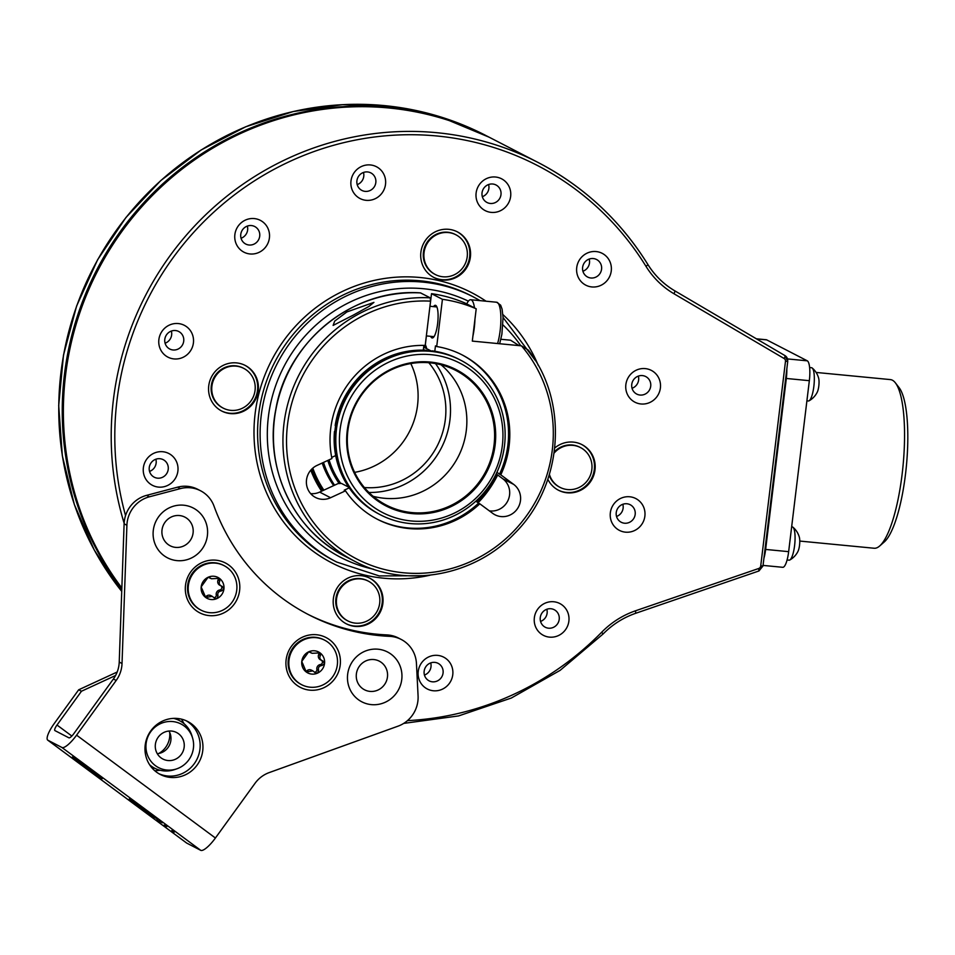 <?xml version="1.0" encoding="UTF-8"?>
<svg xmlns="http://www.w3.org/2000/svg" width="955" height="955" viewBox="0 0 955 955"><rect width="100%" height="100%" fill="white"/><g stroke="black" fill="none" stroke-linecap="round" stroke-linejoin="round"><path stroke-width="1.43" d="M345.996 623.651A25.654 24.746 117.3 0 0 354.353 626.026A25.654 24.746 -62.7 0 0 381.129 607.858A25.654 24.746 -62.7 0 0 369.537 578.073M355.045 626.385A25.654 24.746 117.3 0 0 381.893 608.025A25.654 24.746 117.3 0 0 369.895 578.241A25.654 24.746 117.3 0 0 361.181 575.686A25.654 24.746 117.3 0 0 334.346 594.046A25.654 24.746 117.3 0 0 346.343 623.83A25.654 24.746 117.3 0 0 355.045 626.385M547.836 479.267A25.654 24.746 117.3 0 0 558.496 490.249A25.654 24.746 117.3 0 0 567.198 492.804A25.654 24.746 117.3 0 0 594.034 474.444A25.654 24.746 117.3 0 0 582.037 444.66A25.654 24.746 117.3 0 0 573.334 442.105A25.654 24.746 117.3 0 0 554.783 447.967M448.707 229.319A25.654 24.746 117.3 0 0 421.871 247.679A25.654 24.746 117.3 0 0 433.868 277.463A25.654 24.746 117.3 0 0 442.571 280.018A25.654 24.746 117.3 0 0 469.406 261.658A25.654 24.746 117.3 0 0 457.409 231.874A25.654 24.746 117.3 0 0 448.707 229.319M236.554 362.9A25.654 24.746 117.3 0 0 209.718 381.26A25.654 24.746 117.3 0 0 221.715 411.044A25.654 24.746 117.3 0 0 230.418 413.599A25.654 24.746 117.3 0 0 257.253 395.239A25.654 24.746 117.3 0 0 245.256 365.455A25.654 24.746 117.3 0 0 236.554 362.9M629.751 496.779A17.894 17.262 117.3 0 0 610.341 512.811A17.894 17.262 117.3 0 0 625.465 532.162A17.894 17.262 117.3 0 0 644.876 516.142A17.894 17.262 117.3 0 0 629.751 496.779M553.757 601.757A17.894 17.262 117.3 0 0 534.346 617.778A17.894 17.262 117.3 0 0 549.471 637.128A17.894 17.262 117.3 0 0 568.882 621.108A17.894 17.262 117.3 0 0 553.757 601.757M437.641 655.381A17.894 17.262 117.3 0 0 418.23 671.413A17.894 17.262 117.3 0 0 433.355 690.763A17.894 17.262 117.3 0 0 452.765 674.743A17.894 17.262 117.3 0 0 437.641 655.381M162.768 451.727A17.894 17.262 117.3 0 0 143.369 467.747A17.894 17.262 117.3 0 0 158.494 487.098A17.894 17.262 117.3 0 0 177.893 471.078A17.894 17.262 117.3 0 0 162.768 451.727M178.287 323.554A17.894 17.262 117.3 0 0 158.876 339.574A17.894 17.262 117.3 0 0 174.001 358.925A17.894 17.262 117.3 0 0 193.411 342.905A17.894 17.262 117.3 0 0 178.287 323.554M254.281 218.576A17.894 17.262 117.3 0 0 234.87 234.596A17.894 17.262 117.3 0 0 249.995 253.958A17.894 17.262 117.3 0 0 269.406 237.938A17.894 17.262 117.3 0 0 254.281 218.576M370.397 164.952A17.894 17.262 117.3 0 0 350.986 180.972A17.894 17.262 117.3 0 0 366.111 200.323A17.894 17.262 117.3 0 0 385.522 184.303A17.894 17.262 117.3 0 0 370.397 164.952M495.526 177.021A17.894 17.262 117.3 0 0 476.115 193.041A17.894 17.262 117.3 0 0 491.24 212.392A17.894 17.262 117.3 0 0 510.65 196.372A17.894 17.262 117.3 0 0 495.526 177.021M596.135 251.559A17.894 17.262 117.3 0 0 576.725 267.591A17.894 17.262 117.3 0 0 591.849 286.942A17.894 17.262 117.3 0 0 611.26 270.922A17.894 17.262 117.3 0 0 596.135 251.559M645.258 368.606A17.894 17.262 117.3 0 0 625.859 384.626A17.894 17.262 117.3 0 0 640.984 403.977A17.894 17.262 117.3 0 0 660.394 387.957A17.894 17.262 117.3 0 0 645.258 368.606M558.15 490.07A25.654 24.746 117.3 0 0 566.506 492.446A25.654 24.746 -62.7 0 0 593.27 474.277A25.654 24.746 -62.7 0 0 581.691 444.493M433.51 277.272A25.654 24.746 117.3 0 0 441.867 279.66A25.654 24.746 -62.7 0 0 468.642 261.491A25.654 24.746 -62.7 0 0 457.051 231.695M221.369 410.865A25.654 24.746 117.3 0 0 229.713 413.24A25.654 24.746 -62.7 0 0 256.489 395.072A25.654 24.746 -62.7 0 0 244.91 365.276M626.898 503.763A9.848 9.49 117.3 0 0 621.204 522.242A9.848 9.49 117.3 0 0 624.546 523.221A9.848 9.49 -62.7 0 0 630.24 504.753A9.848 9.49 -62.7 0 0 626.898 503.763M622.827 504.276A9.848 9.49 -62.7 0 1 616.524 516.464M550.904 608.741A9.848 9.49 117.3 0 0 545.21 627.208A9.848 9.49 117.3 0 0 548.552 628.199A9.848 9.49 -62.7 0 0 554.246 609.72A9.848 9.49 -62.7 0 0 550.904 608.741M546.821 609.242A9.848 9.49 -62.7 0 1 540.53 621.442M434.788 662.376A9.848 9.49 117.3 0 0 429.093 680.843A9.848 9.49 117.3 0 0 432.436 681.822A9.848 9.49 -62.7 0 0 438.13 663.355A9.848 9.49 -62.7 0 0 434.788 662.376M430.705 662.877A9.848 9.49 -62.7 0 1 424.414 675.066M159.915 458.71A9.848 9.49 117.3 0 0 154.221 477.19A9.848 9.49 117.3 0 0 157.563 478.169A9.848 9.49 -62.7 0 0 163.257 459.689A9.848 9.49 -62.7 0 0 159.915 458.71M155.844 459.224A9.848 9.49 -62.7 0 1 149.541 471.412M175.434 330.537A9.848 9.49 117.3 0 0 169.739 349.005A9.848 9.49 117.3 0 0 173.082 349.984A9.848 9.49 -62.7 0 0 178.776 331.516A9.848 9.49 -62.7 0 0 175.434 330.537M171.351 331.039A9.848 9.49 -62.7 0 1 165.06 343.227M251.428 225.559A9.848 9.49 117.3 0 0 245.733 244.038A9.848 9.49 117.3 0 0 249.076 245.017A9.848 9.49 -62.7 0 0 254.77 226.55A9.848 9.49 -62.7 0 0 251.428 225.559M247.345 226.072A9.848 9.49 -62.7 0 1 241.054 238.261M367.544 171.936A9.848 9.49 117.3 0 0 361.85 190.403A9.848 9.49 117.3 0 0 365.192 191.382A9.848 9.49 -62.7 0 0 370.886 172.915A9.848 9.49 -62.7 0 0 367.544 171.936M363.473 172.437A9.848 9.49 -62.7 0 1 357.17 184.625M492.673 184.005A9.848 9.49 117.3 0 0 486.978 202.472A9.848 9.49 117.3 0 0 490.321 203.463A9.848 9.49 -62.7 0 0 496.015 184.984A9.848 9.49 -62.7 0 0 492.673 184.005M488.59 184.506A9.848 9.49 -62.7 0 1 482.299 196.706M593.282 258.542A9.848 9.49 117.3 0 0 587.588 277.022A9.848 9.49 117.3 0 0 590.93 278A9.848 9.49 -62.7 0 0 596.624 259.533A9.848 9.49 -62.7 0 0 593.282 258.542M589.199 259.056A9.848 9.49 -62.7 0 1 582.908 271.244M642.417 375.59A9.848 9.49 117.3 0 0 636.722 394.069A9.848 9.49 117.3 0 0 640.053 395.048A9.848 9.49 -62.7 0 0 645.747 376.568A9.848 9.49 -62.7 0 0 642.417 375.59M638.334 376.103A9.848 9.49 -62.7 0 1 632.031 388.291M497.674 474.981A105.301 101.564 -62.7 0 1 478.061 502.784M321.62 491.18A105.301 101.564 -62.7 0 1 310.781 470.158M407.463 720.631A295.298 284.841 117.3 0 0 601.698 632.222A86.499 83.443 -62.7 0 1 635.553 610.782L758.688 568.5A2.984 2.877 117.3 0 0 760.717 565.981L785.476 361.372A2.984 2.877 117.3 0 0 784.103 358.507L673.92 293.722A86.499 83.443 -62.7 0 1 645.974 266.314A2.984 0.68 -31.7 0 0 647.812 264.392A2.984 0.68 -31.7 0 0 647.741 264.32A298.282 287.718 117.3 0 0 538.059 162.469L490.225 137.759A298.282 287.718 117.3 0 0 133.079 216.916A298.282 287.718 117.3 0 0 121.846 587.97M235.527 365.813A22.371 21.583 117.3 0 0 212.129 381.833A22.371 21.583 117.3 0 0 222.587 407.797L223.219 408.131A22.371 21.583 117.3 0 0 230.812 410.364A22.371 21.583 -62.7 0 0 254.209 394.343A22.371 21.583 -62.7 0 0 243.752 368.379L243.119 368.045A22.371 21.583 -62.7 0 0 235.527 365.813M223.219 408.131A22.371 21.583 117.3 0 1 212.762 382.155A22.371 21.583 117.3 0 1 236.16 366.147A22.371 21.583 -62.7 0 1 243.752 368.379M360.166 578.599A22.371 21.583 117.3 0 0 336.757 594.619A22.371 21.583 117.3 0 0 347.226 620.595L347.859 620.917A22.371 21.583 117.3 0 0 355.439 623.149A22.371 21.583 -62.7 0 0 378.849 607.129A22.371 21.583 -62.7 0 0 368.379 581.165L367.759 580.831A22.371 21.583 -62.7 0 0 360.166 578.599M347.859 620.917A22.371 21.583 117.3 0 1 337.39 594.941A22.371 21.583 117.3 0 1 360.799 578.933A22.371 21.583 -62.7 0 1 368.379 581.165M554.151 453.04A22.371 21.583 117.3 0 1 572.94 445.352A22.371 21.583 -62.7 0 1 580.533 447.585L579.9 447.25A22.371 21.583 -62.7 0 0 572.32 445.018A22.371 21.583 117.3 0 0 554.318 451.846M549.161 475.22A22.371 21.583 117.3 0 0 559.367 487.014L560 487.337A22.371 21.583 117.3 0 0 567.592 489.569A22.371 21.583 -62.7 0 0 590.99 473.549A22.371 21.583 -62.7 0 0 580.533 447.585M549.412 474.384A22.371 21.583 117.3 0 0 560 487.337M447.68 232.232A22.371 21.583 117.3 0 0 424.283 248.252A22.371 21.583 117.3 0 0 434.74 274.216L435.373 274.551A22.371 21.583 117.3 0 0 442.953 276.783A22.371 21.583 -62.7 0 0 466.362 260.763A22.371 21.583 -62.7 0 0 455.905 234.787L455.272 234.464A22.371 21.583 -62.7 0 0 447.68 232.232M435.373 274.551A22.371 21.583 117.3 0 1 424.903 248.575A22.371 21.583 117.3 0 1 448.313 232.554A22.371 21.583 -62.7 0 1 455.905 234.787M786.825 368.952A17.894 4.405 95.5 0 1 786.323 378.467L765.635 549.435A17.894 4.405 95.5 0 1 763.904 558.317M756.372 338.798L766.304 339.753A17.894 4.405 95.5 0 1 766.722 339.885L807.285 360.823A17.894 4.405 95.5 0 1 809.339 380.687L788.651 551.656A17.894 4.405 95.5 0 1 782.742 567.306L763.045 565.408M816.095 372.438L890.406 379.601A84.709 20.855 95.5 0 1 892.4 380.209A84.709 20.855 95.5 0 1 895.408 382.883A84.709 20.855 95.5 0 1 902.129 474.181A84.709 20.855 95.5 0 1 879.674 545.985A84.709 20.855 95.5 0 1 874.135 548.242L799.777 541.067M879.674 545.985L884.294 541.927A80.065 19.709 -84.5 0 0 905.519 474.05A80.065 19.709 -84.5 0 0 899.168 387.754L895.408 382.883M806.903 400.837L808.336 400.981A16.701 4.107 -84.5 0 0 809.052 400.814A16.701 4.107 -84.5 0 0 814.03 384.746A16.701 4.107 -84.5 0 0 812.216 368.033A16.701 4.107 -84.5 0 0 811.941 367.842A16.701 4.107 -84.5 0 0 811.547 367.723L809.625 367.544M816.967 392.672A8.356 2.053 -84.5 0 0 817.313 392.051A8.356 2.053 -84.5 0 0 818.805 386.035A8.356 2.053 -84.5 0 0 818.698 378.383A8.356 2.053 -84.5 0 0 818.65 378.204A20.019 20.019 0 0 0 812.216 368.033M787.087 559.976L789.081 560.167A16.701 4.107 -84.5 0 0 789.785 560A16.701 4.107 -84.5 0 0 794.775 543.932A16.701 4.107 -84.5 0 0 792.948 527.22A16.701 4.107 -84.5 0 0 792.674 527.029A16.701 4.107 -84.5 0 0 792.28 526.909L791.659 526.85M797.7 551.859A8.356 2.053 -84.5 0 0 798.046 551.238A8.356 2.053 -84.5 0 0 799.538 545.221A8.356 2.053 -84.5 0 0 799.431 537.57A8.356 2.053 -84.5 0 0 799.383 537.39A20.019 20.019 0 0 0 792.948 527.22M186.428 842.871A17.894 4.668 -53.5 0 0 186.583 843.002A17.894 4.668 -53.5 0 0 186.75 843.11L200.729 850.332A17.894 4.668 -53.5 0 0 215.412 838.013L255.009 783.327A29.832 28.769 -62.7 0 1 269.226 772.583L398.044 726.158A29.832 28.769 117.3 0 0 418.075 695.885L416.452 663.546A29.832 28.769 117.3 0 0 401.184 639.432A29.832 28.769 117.3 0 0 389.64 636.352A208.799 201.398 -62.7 0 1 308.859 614.817A208.799 201.398 -62.7 0 1 214.075 506.269A29.832 28.769 117.3 0 0 200.538 490.763A29.832 28.769 117.3 0 0 180.352 488.614L149.398 496.803A29.832 28.769 117.3 0 0 126.908 525.25L124.114 523.806L119.232 662.066L122.025 663.51A29.832 28.769 -62.7 0 1 116.188 680.461L76.591 735.159A17.894 4.668 -53.5 0 1 61.908 747.467L47.917 740.244A17.894 4.668 -53.5 0 1 47.75 740.149A17.894 4.668 -53.5 0 1 54.208 723.592L78.68 689.797L117.19 672.01M71.84 736.03L57.002 725.036A5.969 1.552 -53.5 0 0 54.853 730.551A5.969 1.552 -53.5 0 0 54.913 730.587L68.891 737.809A5.969 1.552 -53.5 0 0 73.786 733.715L113.382 679.017A29.832 28.769 117.3 0 0 119.232 662.066M389.64 636.352L386.847 634.908A29.832 28.769 -62.7 0 1 398.378 637.988L401.184 639.432M386.847 634.908A208.799 201.398 -62.7 0 1 307.462 614.089M180.352 488.614L177.558 487.169A29.832 28.769 -62.7 0 1 197.733 489.318L200.538 490.763M177.558 487.169L146.604 495.358A29.832 28.769 -62.7 0 0 124.114 523.806M165.06 522.206A16.104 15.531 -62.7 0 1 186.989 518.434A16.104 15.531 -62.7 0 1 190.045 540.721A16.104 15.531 -62.7 0 1 168.116 544.505A16.104 15.531 -62.7 0 1 165.06 522.206M186.237 720.774A29.832 28.769 -62.7 0 1 194.307 763.654A29.832 28.769 -62.7 0 1 158.9 773.705M359.414 666.22A16.104 15.531 -62.7 0 1 381.343 662.436A16.104 15.531 -62.7 0 1 384.411 684.735A16.104 15.531 -62.7 0 1 362.47 688.507A16.104 15.531 -62.7 0 1 359.414 666.22M352.956 660.8A28.041 27.05 -62.7 0 1 391.132 654.223A28.041 27.05 -62.7 0 1 396.456 693.032A28.041 27.05 -62.7 0 1 358.28 699.609A28.041 27.05 -62.7 0 1 352.956 660.8M126.908 525.25L122.025 663.51M291.418 646.332A28.041 27.05 -62.7 0 1 329.594 639.755A28.041 27.05 -62.7 0 1 334.919 678.563A28.041 27.05 -62.7 0 1 296.742 685.141A28.041 27.05 -62.7 0 1 291.418 646.332M190.809 571.782A28.041 27.05 -62.7 0 1 228.985 565.205A28.041 27.05 -62.7 0 1 234.309 604.014A28.041 27.05 -62.7 0 1 196.133 610.591A28.041 27.05 -62.7 0 1 190.809 571.782M158.602 516.798A28.041 27.05 -62.7 0 1 196.778 510.221A28.041 27.05 -62.7 0 1 202.102 549.03A28.041 27.05 -62.7 0 1 163.926 555.607A28.041 27.05 -62.7 0 1 158.602 516.798M197.1 765.098A29.832 28.769 -62.7 0 1 160.273 774.457A29.832 28.769 -62.7 0 1 150.83 730.814A29.832 28.769 -62.7 0 1 187.657 721.455A29.832 28.769 -62.7 0 1 197.1 765.098M129.307 798.905L147.118 812.251L141.865 809.542L144.181 811.261L155.367 817.038L147.81 812.621L129.307 798.905M157.671 819.056L149.278 814.722L157.671 819.056M162.29 822.792L156.704 819.903L162.29 822.792M171.876 830.444L174.192 832.163L171.876 830.444M166.91 826.529L164.117 825.084L166.91 826.529M115.603 675.483L81.473 691.241L78.68 689.797M57.002 725.036L81.473 691.241M169.656 732.354A20.879 20.139 -62.7 0 1 158.745 753.483M168.975 731.041A14.91 14.385 -62.7 0 1 157.277 753.686M158.196 737.224A14.91 14.385 -62.7 0 1 176.615 732.545A14.91 14.385 -62.7 0 1 181.343 754.366A14.91 14.385 -62.7 0 1 162.923 759.046A14.91 14.385 -62.7 0 1 158.196 737.224M184.136 725.943A24.532 23.66 -62.7 0 1 192.624 738.167A24.532 23.66 -62.7 0 1 176.782 768.835A24.532 23.66 -62.7 0 1 155.402 765.647A24.532 23.66 117.3 0 1 150.747 731.697A24.532 23.66 117.3 0 1 184.136 725.943M175.147 718.351L179.289 720.5A26.847 25.892 117.3 0 1 182.703 722.625A26.847 25.892 -62.7 0 1 191.991 736.007L192.624 738.167M176.782 768.835L174.646 769.575A26.847 25.892 -62.7 0 1 154.65 768.202A26.847 25.892 -62.7 0 1 151.248 766.077A26.847 25.892 117.3 0 1 149.613 764.764M179.289 720.5A26.847 25.892 117.3 0 0 173.571 718.375M214.851 562.782A25.057 24.173 -62.7 0 1 223.363 565.276L224.055 565.635A25.057 24.173 -62.7 0 1 235.778 594.726A25.057 24.173 -62.7 0 1 209.563 612.668A25.057 24.173 117.3 0 1 201.063 610.161L200.359 609.803A25.057 24.173 117.3 0 1 188.648 580.712A25.057 24.173 117.3 0 1 214.851 562.782M224.055 565.635A25.057 24.173 -62.7 0 0 215.555 563.14A25.057 24.173 117.3 0 0 189.341 581.07A25.057 24.173 117.3 0 0 201.063 610.161M202.078 588.96L205.659 597.436L212.261 596.35L214.887 598.415L217.024 598.534L218.026 595.765C217.274 593.007 218.444 591.384 221.536 590.906L223.924 588.996L222.085 586.382C219.34 585.129 218.576 583.314 219.817 580.962L219.459 578.36L211.497 578.754L208.095 577.274A11.782 11.364 -62.7 0 1 223.924 588.996A11.782 11.364 -62.7 0 1 205.659 597.436A11.782 11.364 -62.7 0 1 208.095 577.274L201.195 586.8L201.875 588.829M222.431 586.537L219.817 585.248A4.118 3.975 -62.7 0 1 218.038 580.043A2.352 2.268 117.3 0 0 217.895 577.882M209.05 577.035L209.897 577.214M213.908 597.639A2.352 2.268 117.3 0 0 216.248 594.846A4.118 3.975 -62.7 0 1 219.757 589.987A2.352 2.268 117.3 0 0 221.023 585.869M205.027 596.756A2.352 2.268 117.3 0 0 206.352 596.183A4.118 3.975 -62.7 0 1 210.804 595.586L212.261 596.35M211.497 578.754L210.028 578.002A4.118 3.975 -62.7 0 1 208.847 577.047M315.46 637.319A25.057 24.173 -62.7 0 1 323.96 639.826L324.664 640.184A25.057 24.173 -62.7 0 1 336.387 669.276A25.057 24.173 -62.7 0 1 310.172 687.206A25.057 24.173 117.3 0 1 301.673 684.711L300.968 684.341A25.057 24.173 117.3 0 1 289.246 655.261A25.057 24.173 117.3 0 1 315.46 637.319M324.664 640.184A25.057 24.173 -62.7 0 0 316.165 637.689A25.057 24.173 117.3 0 0 289.95 655.619A25.057 24.173 117.3 0 0 301.673 684.711M302.687 663.51L306.257 671.986L312.87 670.888L315.484 672.953L317.633 673.084L318.624 670.303C317.884 667.557 319.054 665.933 322.145 665.444L324.533 663.546L322.695 660.92C319.937 659.666 319.185 657.864 320.426 655.5L320.068 652.91L312.106 653.304L308.704 651.811A11.782 11.364 -62.7 0 1 324.533 663.546A11.782 11.364 -62.7 0 1 306.257 671.986A11.782 11.364 -62.7 0 1 308.704 651.811L301.804 661.349L302.484 663.379M323.041 661.075L320.426 659.786A4.118 3.975 -62.7 0 1 318.648 654.593A2.352 2.268 117.3 0 0 318.504 652.432M309.659 651.585L310.506 651.764M314.517 672.189A2.352 2.268 117.3 0 0 316.857 669.395A4.118 3.975 -62.7 0 1 320.367 664.537A2.352 2.268 117.3 0 0 321.632 660.418M305.636 671.293A2.352 2.268 117.3 0 0 306.961 670.72A4.118 3.975 -62.7 0 1 311.414 670.135L312.87 670.888M312.106 653.304L310.638 652.54A4.118 3.975 -62.7 0 1 309.456 651.597M121.81 588.829A298.282 287.718 -62.7 0 1 131.372 217.06A298.282 287.718 -62.7 0 1 489.103 137.186A298.282 287.718 -62.7 0 1 489.664 137.472M333.677 485.618A92.468 89.197 -62.7 0 1 322.193 463.032M323.506 462.423A92.468 89.197 117.3 0 0 334.572 485.2M380.508 514.852A87.096 84.016 -62.7 0 1 336.447 429.356A87.096 84.016 -62.7 0 1 460.441 360.071A87.096 84.016 -62.7 0 1 504.503 445.567A87.096 84.016 -62.7 0 1 380.508 514.852L378.837 513.981A87.096 84.016 -62.7 0 1 334.465 431.445L335.444 431.947A87.096 84.016 117.3 0 0 379.815 514.482A87.096 84.016 -62.7 0 1 335.754 428.998A87.096 84.016 117.3 0 1 459.749 359.713A87.096 84.016 117.3 0 0 433.069 351.356L432.042 351.225M427.315 350.795A87.096 84.016 117.3 0 0 336.16 426.049L335.181 425.548A87.096 84.016 -62.7 0 1 426.336 350.294L427.315 350.795M431.481 351.154L423.662 347.119M424.987 350.222L423.387 349.387M432.09 350.843A87.096 84.016 -62.7 0 1 458.77 359.211L460.441 360.071M373.119 496.302A75.767 73.081 117.3 0 0 466.303 430.43A75.767 73.081 117.3 0 0 441.055 364.786M502.33 445.651A84.112 81.139 -62.7 0 1 411.116 520.952A84.112 81.139 -62.7 0 1 340.028 429.989A84.112 81.139 -62.7 0 1 431.242 354.699A84.112 81.139 -62.7 0 1 502.33 445.651M495.132 444.958A76.663 73.941 -62.7 0 1 412.011 513.587A76.663 73.941 -62.7 0 1 347.226 430.681A76.663 73.941 -62.7 0 1 430.347 362.064A76.663 73.941 -62.7 0 1 495.132 444.958M494.057 444.767A75.767 73.081 117.3 0 0 455.738 370.397A75.767 73.081 117.3 0 0 347.871 430.657A75.767 73.081 117.3 0 0 386.202 505.028A75.767 73.081 117.3 0 0 494.057 444.767M368.928 492.482A80.542 77.677 117.3 0 0 449.924 420.033A80.542 77.677 117.3 0 0 435.504 363.58M364.368 487.528A75.767 73.081 117.3 0 0 445.317 419.591A75.767 73.081 117.3 0 0 428.819 362.733M354.627 472.355A75.767 73.081 117.3 0 0 417.55 405.254A75.767 73.081 117.3 0 0 410.805 363.569M442.428 299.309L431.517 293.674A140.194 135.228 -62.7 0 1 465.3 303.165L476.211 308.799A140.194 135.228 117.3 0 0 442.428 299.309L436.71 346.534A92.468 89.197 -62.7 0 1 462.351 355.009A92.468 89.197 -62.7 0 1 500.778 474.826L513.706 484.412A17.894 17.262 -62.7 0 1 517.873 508.024A17.894 17.262 -62.7 0 1 495 514.793A17.894 17.262 -62.7 0 1 492.732 513.372L479.804 503.798A92.468 89.197 117.3 0 1 377.488 519.329A92.468 89.197 117.3 0 1 345.483 490.834L330.561 497.734A17.894 17.262 -62.7 0 1 315.568 497.483A17.894 17.262 -62.7 0 1 306.4 481.284A17.894 17.262 -62.7 0 1 317 465.431L331.922 458.531A92.468 89.197 -62.7 0 1 425.202 345.424L430.562 301.147A137.21 132.351 117.3 0 0 288.732 465.754A137.21 132.351 117.3 0 0 477.19 558.412A137.21 132.351 117.3 0 0 521.466 345.841L528.234 350.019C569.287 402.186 563.056 485.606 514.614 533.439C473.752 576.701 405.684 588.626 354.89 561.373A140.194 135.228 -62.7 0 1 288.482 401.47A140.194 135.228 -62.7 0 1 430.216 297.829L430.562 301.147M420.546 292.91L430.216 297.829M500.898 339.276L510.555 340.207L519.09 345.615M353.183 315.186L333.116 325.416L334.704 321.095L346.892 311.939L373.93 302.377L368.893 306.471L353.183 315.186M476.211 308.799L472.307 341.102L521.466 345.841M431.517 293.674L429.989 306.292M426.408 335.909L425.345 344.66L426.479 347.536M496.194 473.883L502.796 478.777A17.894 17.262 -62.7 0 1 508.263 499.859A17.894 17.262 -62.7 0 1 489.306 510.841M348.694 487.169L341.413 483.409L338.034 483.6L319.65 492.1A17.894 17.262 -62.7 0 1 310.65 493.628M423.292 350.163L423.865 345.388A87.693 84.589 -62.7 0 1 425.763 345.722M335.683 455.571L331.695 457.409M434.8 351.249L435.456 345.889L436.71 346.534M496.946 472.271L499.525 474.181A92.468 89.197 117.3 0 0 461.719 354.687M335.575 425.751A86.499 83.443 117.3 0 0 334.895 431.481M376.855 519.007A92.468 89.197 117.3 0 0 478.551 503.154L475.865 501.16M349.196 487.886L344.218 490.19L345.483 490.834M499.525 474.181L500.778 474.826M478.551 503.154L479.804 503.798M433.534 306.639A16.402 4.035 95.5 0 1 435.349 305.314A16.402 4.035 95.5 0 1 437.629 323.626A16.402 4.035 95.5 0 1 432.197 337.975A16.402 4.035 95.5 0 1 430.669 336.327M466.756 303.917A25.355 6.243 95.5 0 1 470.743 299.739A25.355 6.243 95.5 0 1 471.34 299.918A25.355 6.243 -84.5 0 1 474.48 307.904M472.88 336.327A25.355 6.243 -84.5 0 0 474.933 319.4M645.974 266.314A295.298 284.841 117.3 0 0 286.297 163.114A295.298 284.841 117.3 0 0 125.547 515.569M430.072 575.185A152.132 146.736 -62.7 0 1 255.116 413.694A152.132 146.736 -62.7 0 1 486.035 301.207M502.879 314.565A152.132 146.736 -62.7 0 1 538.334 365.574M336.649 562.029L334.143 560.728A149.147 143.859 -62.7 0 1 258.686 414.327A149.147 143.859 -62.7 0 1 471.018 295.704L473.537 297.005A149.147 143.859 117.3 0 0 261.204 415.628A149.147 143.859 117.3 0 0 336.649 562.029L379.231 575.925L424.283 575.698M468.404 301.147A143.178 138.105 117.3 0 0 268.367 416.905A143.178 138.105 117.3 0 0 373.62 569.264M520.821 345.782A143.178 138.105 117.3 0 0 502.927 324.903M601.698 632.222L603.011 633.929M635.553 610.782L635.708 613.217M758.688 568.5L758.843 570.947M760.717 565.981L762.902 565.897M785.476 361.372L787.66 361.288A5.969 5.754 117.3 0 0 784.903 355.57L674.743 290.798M784.103 358.507A2.984 0.788 -59.5 0 0 784.915 355.582L674.731 290.798A2.984 0.788 -59.5 0 0 674.719 290.786A83.515 80.554 -62.7 0 1 647.836 264.475M673.92 293.722A2.984 0.788 -59.5 0 0 674.731 290.798C663.653 284.232 654.688 275.422 647.812 264.392C620.296 220.295 583.708 186.321 538.059 162.469A298.282 287.718 117.3 0 0 216.713 204.68A298.282 287.718 117.3 0 0 124.138 523.221M765.635 549.435L788.651 551.656M786.323 378.467L809.339 380.687M787.529 358.925L807.285 360.823M756.539 338.894L766.722 339.885M215.412 838.013L76.591 735.159M113.382 679.017L116.188 680.461M149.398 496.803L146.604 495.358M200.729 850.332L61.908 747.467M186.75 843.11L47.917 740.244M101.636 778.48A18.479 0.752 -144.1 0 0 91.632 770.1A18.479 0.752 -144.1 0 0 72.974 757.243A18.479 0.752 -144.1 0 0 82.978 765.624A18.479 0.752 -144.1 0 0 101.636 778.48M177.666 718.494A29.832 28.769 -62.7 0 1 179.242 720.476M154.603 768.178A29.832 28.769 -62.7 0 1 152.084 768.035M218.026 595.765L216.248 594.846M208.13 597.102L206.352 596.183M219.817 580.962L218.038 580.043M221.536 590.906L219.757 589.987M318.624 670.303L316.857 669.395M308.74 671.64L306.961 670.72M320.426 655.5L318.648 654.593M322.145 665.444L320.367 664.537M485.606 135.371A298.282 287.718 117.3 0 0 126.084 217.465A298.282 287.718 117.3 0 0 121.727 591.372L94.318 550.128L74.335 504.503L62.338 455.845L58.697 405.577L63.484 355.153L76.591 306.066L97.625 259.712L125.965 217.465L160.798 180.531L201.099 150.007L245.71 126.776L293.328 111.508L342.558 104.668L391.968 106.435L440.112 116.773L489.103 137.186M477.751 502.557L497.388 474.766A104.405 100.705 -62.7 0 1 477.715 502.533M322.647 490.715A104.405 100.705 -62.7 0 1 311.7 469.168M496.672 474.229A103.212 99.547 -62.7 0 1 477.023 502.02M323.864 490.142A103.212 99.547 -62.7 0 1 312.798 468.141M339.168 483.54A87.693 84.589 -62.7 0 1 327.792 460.441M329.069 459.856A86.499 83.443 117.3 0 0 340.732 483.445M426.324 347.119A86.499 83.443 117.3 0 0 423.71 346.689M420.701 292.922A140.194 135.228 117.3 0 0 278.967 396.564A140.194 135.228 117.3 0 0 345.376 556.467L354.89 561.373M502.796 478.777L513.706 484.412M319.65 492.1L330.561 497.734M470.743 299.739L496.648 302.234A25.355 6.243 95.5 0 1 497.245 302.413A25.355 6.243 95.5 0 1 500.886 318.122A25.355 6.243 95.5 0 1 497.591 343.537M535.397 360.548L503.046 317.454M480.138 300.646L473.537 297.005M403.726 723.389L458.555 715.928L511.319 698.033L560.096 670.374L603.13 633.953C612.501 624.451 623.4 617.551 635.827 613.241L758.962 570.959L762.985 565.969L787.744 361.36L784.915 355.582M809.052 400.814A20.019 20.019 0 0 0 817.313 392.051M789.785 560A20.019 20.019 0 0 0 798.046 551.238M186.583 843.002L47.75 740.149M74.86 758.425L74.765 758.365C73.225 756.79 98.843 775.054 100.239 776.809L99.845 776.403M150.508 766.053L154.65 768.202M154.853 770.792L160.094 770.255M184.112 723.747L181.522 719.163M420.618 292.899C353.434 287.873 287.013 341.46 275.768 409.683C263.962 468.153 293.639 530.765 345.376 556.467M436.889 306.961L429.941 306.28M434.024 336.649L426.348 335.909M496.648 302.234L500.647 305.17L502.103 309.193L503.046 317.573L501.888 334.262L499.668 343.74"/></g></svg>
